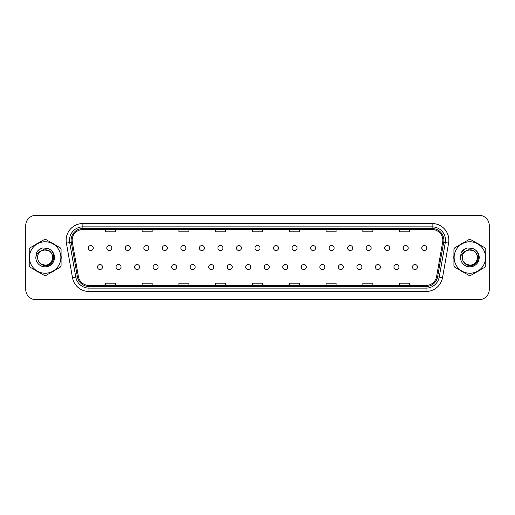 <?xml version="1.0" encoding="UTF-8"?>
<svg xmlns="http://www.w3.org/2000/svg" width="515" height="515" viewBox="0 0 515 515"><rect width="100%" height="100%" fill="white"/><g stroke="black" fill="none" stroke-linecap="round" stroke-linejoin="round"><path stroke-width="0.77" d="M116.042 267.034A2.511 2.511 0 0 0 118.553 269.538A2.511 2.511 0 0 0 121.057 267.034A2.511 2.511 0 0 0 118.553 264.523A2.511 2.511 0 0 0 116.042 267.034M134.57 267.034A2.511 2.511 0 0 0 137.08 269.538A2.511 2.511 0 0 0 139.584 267.034A2.511 2.511 0 0 0 137.08 264.523A2.511 2.511 0 0 0 134.57 267.034M153.097 267.034A2.511 2.511 0 0 0 155.601 269.538A2.511 2.511 0 0 0 158.111 267.034A2.511 2.511 0 0 0 155.601 264.523A2.511 2.511 0 0 0 153.097 267.034M171.624 267.034A2.511 2.511 0 0 0 174.128 269.538A2.511 2.511 0 0 0 176.639 267.034A2.511 2.511 0 0 0 174.128 264.523A2.511 2.511 0 0 0 171.624 267.034M190.151 267.034A2.511 2.511 0 0 0 192.655 269.538A2.511 2.511 0 0 0 195.166 267.034A2.511 2.511 0 0 0 192.655 264.523A2.511 2.511 0 0 0 190.151 267.034M208.678 267.034A2.511 2.511 0 0 0 211.182 269.538A2.511 2.511 0 0 0 213.693 267.034A2.511 2.511 0 0 0 211.182 264.523A2.511 2.511 0 0 0 208.678 267.034M227.205 267.034A2.511 2.511 0 0 0 229.709 269.538A2.511 2.511 0 0 0 232.22 267.034A2.511 2.511 0 0 0 229.709 264.523A2.511 2.511 0 0 0 227.205 267.034M245.726 267.034A2.511 2.511 0 0 0 248.236 269.538A2.511 2.511 0 0 0 250.747 267.034A2.511 2.511 0 0 0 248.236 264.523A2.511 2.511 0 0 0 245.726 267.034M264.253 267.034A2.511 2.511 0 0 0 266.764 269.538A2.511 2.511 0 0 0 269.274 267.034A2.511 2.511 0 0 0 266.764 264.523A2.511 2.511 0 0 0 264.253 267.034M282.78 267.034A2.511 2.511 0 0 0 285.291 269.538A2.511 2.511 0 0 0 287.795 267.034A2.511 2.511 0 0 0 285.291 264.523A2.511 2.511 0 0 0 282.78 267.034M301.307 267.034A2.511 2.511 0 0 0 303.818 269.538A2.511 2.511 0 0 0 306.322 267.034A2.511 2.511 0 0 0 303.818 264.523A2.511 2.511 0 0 0 301.307 267.034M319.834 267.034A2.511 2.511 0 0 0 322.345 269.538A2.511 2.511 0 0 0 324.849 267.034A2.511 2.511 0 0 0 322.345 264.523A2.511 2.511 0 0 0 319.834 267.034M338.361 267.034A2.511 2.511 0 0 0 340.872 269.538A2.511 2.511 0 0 0 343.376 267.034A2.511 2.511 0 0 0 340.872 264.523A2.511 2.511 0 0 0 338.361 267.034M356.889 267.034A2.511 2.511 0 0 0 359.399 269.538A2.511 2.511 0 0 0 361.903 267.034A2.511 2.511 0 0 0 359.399 264.523A2.511 2.511 0 0 0 356.889 267.034M375.416 267.034A2.511 2.511 0 0 0 377.92 269.538A2.511 2.511 0 0 0 380.431 267.034A2.511 2.511 0 0 0 377.92 264.523A2.511 2.511 0 0 0 375.416 267.034M393.943 267.034A2.511 2.511 0 0 0 396.447 269.538A2.511 2.511 0 0 0 398.958 267.034A2.511 2.511 0 0 0 396.447 264.523A2.511 2.511 0 0 0 393.943 267.034M412.47 267.034A2.511 2.511 0 0 0 414.974 269.538A2.511 2.511 0 0 0 417.485 267.034A2.511 2.511 0 0 0 414.974 264.523A2.511 2.511 0 0 0 412.47 267.034M97.515 267.034A2.511 2.511 0 0 0 100.026 269.538A2.511 2.511 0 0 0 102.53 267.034A2.511 2.511 0 0 0 100.026 264.523A2.511 2.511 0 0 0 97.515 267.034M106.779 248.037A2.511 2.511 0 0 0 109.289 250.541A2.511 2.511 0 0 0 111.794 248.037A2.511 2.511 0 0 0 109.289 245.526A2.511 2.511 0 0 0 106.779 248.037M125.306 248.037A2.511 2.511 0 0 0 127.817 250.541A2.511 2.511 0 0 0 130.321 248.037A2.511 2.511 0 0 0 127.817 245.526A2.511 2.511 0 0 0 125.306 248.037M143.833 248.037A2.511 2.511 0 0 0 146.337 250.541A2.511 2.511 0 0 0 148.848 248.037A2.511 2.511 0 0 0 146.337 245.526A2.511 2.511 0 0 0 143.833 248.037M162.36 248.037A2.511 2.511 0 0 0 164.864 250.541A2.511 2.511 0 0 0 167.375 248.037A2.511 2.511 0 0 0 164.864 245.526A2.511 2.511 0 0 0 162.36 248.037M180.887 248.037A2.511 2.511 0 0 0 183.392 250.541A2.511 2.511 0 0 0 185.902 248.037A2.511 2.511 0 0 0 183.392 245.526A2.511 2.511 0 0 0 180.887 248.037M199.414 248.037A2.511 2.511 0 0 0 201.919 250.541A2.511 2.511 0 0 0 204.429 248.037A2.511 2.511 0 0 0 201.919 245.526A2.511 2.511 0 0 0 199.414 248.037M217.942 248.037A2.511 2.511 0 0 0 220.446 250.541A2.511 2.511 0 0 0 222.956 248.037A2.511 2.511 0 0 0 220.446 245.526A2.511 2.511 0 0 0 217.942 248.037M236.462 248.037A2.511 2.511 0 0 0 238.973 250.541A2.511 2.511 0 0 0 241.484 248.037A2.511 2.511 0 0 0 238.973 245.526A2.511 2.511 0 0 0 236.462 248.037M254.989 248.037A2.511 2.511 0 0 0 257.5 250.541A2.511 2.511 0 0 0 260.011 248.037A2.511 2.511 0 0 0 257.5 245.526A2.511 2.511 0 0 0 254.989 248.037M273.517 248.037A2.511 2.511 0 0 0 276.027 250.541A2.511 2.511 0 0 0 278.538 248.037A2.511 2.511 0 0 0 276.027 245.526A2.511 2.511 0 0 0 273.517 248.037M292.044 248.037A2.511 2.511 0 0 0 294.554 250.541A2.511 2.511 0 0 0 297.058 248.037A2.511 2.511 0 0 0 294.554 245.526A2.511 2.511 0 0 0 292.044 248.037M310.571 248.037A2.511 2.511 0 0 0 313.081 250.541A2.511 2.511 0 0 0 315.586 248.037A2.511 2.511 0 0 0 313.081 245.526A2.511 2.511 0 0 0 310.571 248.037M329.098 248.037A2.511 2.511 0 0 0 331.609 250.541A2.511 2.511 0 0 0 334.113 248.037A2.511 2.511 0 0 0 331.609 245.526A2.511 2.511 0 0 0 329.098 248.037M347.625 248.037A2.511 2.511 0 0 0 350.136 250.541A2.511 2.511 0 0 0 352.64 248.037A2.511 2.511 0 0 0 350.136 245.526A2.511 2.511 0 0 0 347.625 248.037M366.152 248.037A2.511 2.511 0 0 0 368.663 250.541A2.511 2.511 0 0 0 371.167 248.037A2.511 2.511 0 0 0 368.663 245.526A2.511 2.511 0 0 0 366.152 248.037M384.679 248.037A2.511 2.511 0 0 0 387.183 250.541A2.511 2.511 0 0 0 389.694 248.037A2.511 2.511 0 0 0 387.183 245.526A2.511 2.511 0 0 0 384.679 248.037M403.206 248.037A2.511 2.511 0 0 0 405.711 250.541A2.511 2.511 0 0 0 408.221 248.037A2.511 2.511 0 0 0 405.711 245.526A2.511 2.511 0 0 0 403.206 248.037M421.734 248.037A2.511 2.511 0 0 0 424.238 250.541A2.511 2.511 0 0 0 426.748 248.037A2.511 2.511 0 0 0 424.238 245.526A2.511 2.511 0 0 0 421.734 248.037M88.252 248.037A2.511 2.511 0 0 0 90.762 250.541A2.511 2.511 0 0 0 93.267 248.037A2.511 2.511 0 0 0 90.762 245.526A2.511 2.511 0 0 0 88.252 248.037M29.091 257.5A16.055 16.055 0 0 0 29.22 259.502A16.055 16.055 0 0 1 29.22 255.498A16.055 16.055 0 0 0 29.091 257.5M35.451 270.291A16.055 16.055 0 0 0 38.915 272.293A16.055 16.055 0 0 1 35.451 270.291M51.378 272.293A16.055 16.055 0 0 0 54.841 270.291A16.055 16.055 0 0 1 51.378 272.293M61.073 259.502A16.055 16.055 0 0 0 61.073 255.498A16.055 16.055 0 0 1 61.073 259.502M453.805 257.5A16.055 16.055 0 0 0 453.927 259.502A16.055 16.055 0 0 1 453.927 255.498A16.055 16.055 0 0 0 453.805 257.5M460.159 270.291A16.055 16.055 0 0 0 463.622 272.293A16.055 16.055 0 0 1 460.159 270.291M476.085 272.293A16.055 16.055 0 0 0 479.549 270.291A16.055 16.055 0 0 1 476.085 272.293M485.78 259.502A16.055 16.055 0 0 0 485.78 255.498A16.055 16.055 0 0 1 485.78 259.502M72.164 240.241A10.699 10.699 0 0 1 82.87 229.542L432.13 229.542A10.699 10.699 0 0 1 442.668 242.102L436.585 276.613A10.699 10.699 0 0 1 426.047 285.458L88.953 285.458A10.699 10.699 0 0 1 78.415 276.613L72.332 242.102A10.699 10.699 0 0 1 72.164 240.241M71.128 240.241A11.742 11.742 0 0 0 71.308 242.282L77.392 276.793A11.742 11.742 0 0 0 88.953 286.495L426.047 286.495A11.742 11.742 0 0 0 437.608 276.793L443.692 242.282A11.742 11.742 0 0 0 432.13 228.506L82.87 228.506A11.742 11.742 0 0 0 71.128 240.241M66.403 243.151A16.718 16.718 0 0 1 82.87 223.523L432.13 223.523A16.718 16.718 0 0 1 448.597 243.151L442.514 277.662A16.718 16.718 0 0 1 426.047 291.477L88.953 291.477A16.718 16.718 0 0 1 72.486 277.662L66.403 243.151L69.692 242.565A13.377 13.377 0 0 1 82.87 226.87L432.13 226.87A13.377 13.377 0 0 1 445.308 242.565L439.218 277.076A13.377 13.377 0 0 1 426.047 288.13L88.953 288.13A13.377 13.377 0 0 1 75.782 277.076L69.692 242.565A13.377 13.377 0 0 1 69.493 240.241M54.841 244.709A16.055 16.055 0 0 0 51.378 242.707A16.055 16.055 0 0 1 54.841 244.709M38.915 242.707A16.055 16.055 0 0 0 35.451 244.709A16.055 16.055 0 0 1 38.915 242.707M479.549 244.709A16.055 16.055 0 0 0 476.085 242.707A16.055 16.055 0 0 1 479.549 244.709M463.622 242.707A16.055 16.055 0 0 0 460.159 244.709A16.055 16.055 0 0 1 463.622 242.707M489.25 225.396A10.03 10.03 0 0 0 479.22 215.367L35.78 215.367A10.03 10.03 0 0 0 25.75 225.396L25.75 289.604A10.03 10.03 0 0 0 35.78 299.633L479.22 299.633A10.03 10.03 0 0 0 489.25 289.604L489.25 225.396L489.25 289.604M252.485 229.542L252.485 231.808L262.515 231.808L262.515 229.542M215.695 229.542L215.695 231.808L225.731 231.808L225.731 229.542M178.911 229.542L178.911 231.808L188.947 231.808L188.947 229.542M142.127 229.542L142.127 231.808L152.157 231.808L152.157 229.542M105.343 229.542L105.343 231.808L115.373 231.808L115.373 229.542M289.269 229.542L289.269 231.808L299.305 231.808L299.305 229.542M326.053 229.542L326.053 231.808L336.089 231.808L336.089 229.542M362.843 229.542L362.843 231.808L372.873 231.808L372.873 229.542M399.627 229.542L399.627 231.808L409.657 231.808L409.657 229.542M262.515 285.458L262.515 283.192L252.485 283.192L252.485 285.458M225.731 285.458L225.731 283.192L215.695 283.192L215.695 285.458M188.947 285.458L188.947 283.192L178.911 283.192L178.911 285.458M152.157 285.458L152.157 283.192L142.127 283.192L142.127 285.458M115.373 285.458L115.373 283.192L105.343 283.192L105.343 285.458M299.305 285.458L299.305 283.192L289.269 283.192L289.269 285.458M336.089 285.458L336.089 283.192L326.053 283.192L326.053 285.458M372.873 285.458L372.873 283.192L362.843 283.192L362.843 285.458M409.657 285.458L409.657 283.192L399.627 283.192L399.627 285.458M25.75 225.396L25.75 289.604M479.22 215.367L35.78 215.367M35.78 299.633L479.22 299.633M53.914 256.869L50.94 262.354M48.867 250.824L43.447 249.73L38.619 252.453M478.622 256.869L475.648 262.354M473.575 250.824L468.154 249.73L463.326 252.453M52.788 257.223A7.648 7.648 0 0 0 41.322 250.882C37.576 253.547 36.623 256.985 38.458 261.202L38.561 261.382A7.648 7.648 0 0 0 45.146 265.148C55.008 265.624 55.008 249.376 45.146 249.852L41.322 250.882L45.146 249.852C55.008 249.376 55.008 265.624 45.146 265.148A7.648 7.648 0 0 0 52.794 257.5C52.337 252.859 49.788 250.309 45.146 249.852C55.008 249.376 55.008 265.624 45.146 265.148C55.008 265.624 55.008 249.376 45.146 249.852C55.008 249.376 55.008 265.624 45.146 265.148C55.008 265.624 55.008 249.376 45.146 249.852C55.008 249.376 55.008 265.624 45.146 265.148L41.322 264.118L38.561 261.382L41.322 264.118L45.146 265.148L41.322 264.118L38.561 261.382L41.322 264.118L45.146 265.148L41.322 264.118L38.561 261.382L41.322 264.118L45.146 265.148L41.322 264.118L38.561 261.382C40.022 263.963 42.217 265.367 45.146 265.592C55.369 266.448 56.965 250.155 47.11 248.365L42.365 247.953C39.726 248.764 37.737 250.374 36.391 252.781L35.805 257.7A9.341 9.341 0 0 0 45.146 266.841A9.341 9.341 0 0 0 47.11 248.365M45.146 273.22A15.72 15.72 0 0 0 60.867 257.5A15.72 15.72 0 0 0 45.146 241.78A15.72 15.72 0 0 0 29.426 257.5A15.72 15.72 0 0 0 45.146 273.22M45.146 275.557A18.057 18.057 0 0 0 45.738 275.551L60.48 267.034A18.057 18.057 0 0 0 61.073 266.01L61.073 248.99A18.057 18.057 0 0 0 60.48 247.966L45.738 239.449A18.057 18.057 0 0 0 44.554 239.449L29.812 247.966A18.057 18.057 0 0 0 29.22 248.99L29.22 266.01A18.057 18.057 0 0 0 29.812 267.034L44.554 275.551A18.057 18.057 0 0 0 45.146 275.557M35.805 257.7C36.346 254.41 38.187 252.138 41.322 250.882M42.314 247.966L40.176 248.887L36.391 252.781L40.176 248.887L42.314 247.966L40.176 248.887L36.404 252.768L40.176 248.887L42.314 247.966L40.176 248.887L36.404 252.768L40.176 248.887L42.314 247.966L40.176 248.887L36.391 252.781L40.176 248.887L42.365 247.953L38.928 249.736M477.495 257.223A7.648 7.648 0 0 0 466.03 250.882C462.283 253.547 461.331 256.985 463.165 261.202L463.268 261.382A7.648 7.648 0 0 0 469.854 265.148C479.716 265.624 479.716 249.376 469.854 249.852L466.03 250.882L469.854 249.852C479.716 249.376 479.716 265.624 469.854 265.148A7.648 7.648 0 0 0 477.502 257.5C477.045 252.859 474.495 250.309 469.854 249.852C479.716 249.376 479.716 265.624 469.854 265.148C479.716 265.624 479.716 249.376 469.854 249.852C479.716 249.376 479.716 265.624 469.854 265.148C479.716 265.624 479.716 249.376 469.854 249.852C479.716 249.376 479.716 265.624 469.854 265.148L466.03 264.118L463.268 261.382L466.03 264.118L469.854 265.148L466.03 264.118L463.268 261.382L466.03 264.118L469.854 265.148L466.03 264.118L463.268 261.382L466.03 264.118L469.854 265.148L466.03 264.118L463.268 261.382C464.73 263.963 466.925 265.367 469.854 265.592C480.077 266.448 481.673 250.155 471.817 248.365L467.073 247.953C464.433 248.764 462.444 250.374 461.099 252.781L460.513 257.7A9.341 9.341 0 0 0 469.854 266.841A9.341 9.341 0 0 0 471.817 248.365M469.854 273.22A15.72 15.72 0 0 0 485.574 257.5A15.72 15.72 0 0 0 469.854 241.78A15.72 15.72 0 0 0 454.133 257.5A15.72 15.72 0 0 0 469.854 273.22M469.854 275.557A18.057 18.057 0 0 0 470.446 275.551L485.188 267.034A18.057 18.057 0 0 0 485.78 266.01L485.78 248.99A18.057 18.057 0 0 0 485.188 247.966L470.446 239.449A18.057 18.057 0 0 0 469.262 239.449L454.52 247.966A18.057 18.057 0 0 0 453.927 248.99L453.927 266.01A18.057 18.057 0 0 0 454.52 267.034L469.262 275.551A18.057 18.057 0 0 0 469.854 275.557M460.513 257.7C461.054 254.41 462.895 252.138 466.03 250.882M467.021 247.966L464.884 248.887L461.099 252.781L464.884 248.887L467.021 247.966L464.884 248.887L461.112 252.768L464.884 248.887L467.021 247.966L464.884 248.887L461.112 252.768L464.884 248.887L467.021 247.966L464.884 248.887L461.099 252.781L464.884 248.887L467.073 247.953L463.635 249.736M432.13 223.523L432.13 228.506M69.692 242.565L71.308 242.282M88.953 291.477L88.953 286.495M426.047 286.495L426.047 291.477M437.608 276.793L442.514 277.662M72.486 277.662L77.392 276.793M443.692 242.282L448.597 243.151M82.87 223.523L82.87 228.506"/></g></svg>
